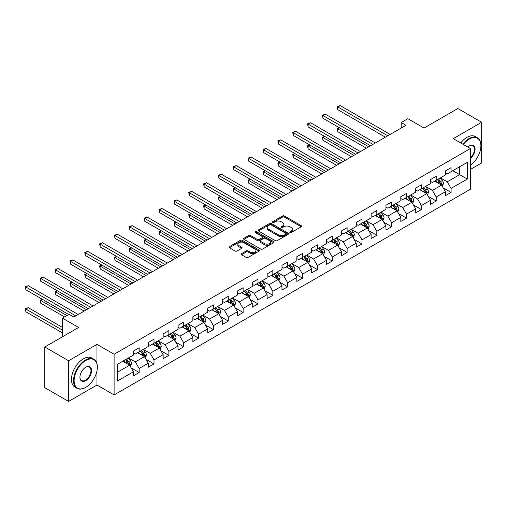 <?xml version="1.0" encoding="UTF-8"?>
<svg xmlns="http://www.w3.org/2000/svg" width="507" height="507" viewBox="0 0 507 507"><rect width="100%" height="100%" fill="white"/><g stroke="black" fill="none" stroke-linecap="round" stroke-linejoin="round"><path stroke-width="0.76" d="M290.004 232.51A0.925 0.532 0 0 0 291.316 232.51L301.24 226.775A1.325 0.761 0 0 0 301.633 226.236A1.325 0.761 0 0 0 301.24 225.697L284.421 215.982A1.325 0.761 0 0 0 282.551 215.982L272.62 221.717A0.925 0.532 0 0 0 272.348 222.091A0.925 0.532 0 0 0 272.62 222.472A0.925 0.532 0 0 0 273.932 222.472L275.212 221.73A4.227 2.44 0 0 1 281.195 221.73L282.595 222.541A4.227 2.44 0 0 1 283.838 224.265A4.227 2.44 0 0 1 282.595 225.989L281.315 226.737A0.925 0.532 0 0 0 281.043 227.111A0.925 0.532 0 0 0 281.315 227.491A0.925 0.532 0 0 0 282.621 227.491L283.907 226.749A4.227 2.44 0 0 1 289.89 226.749L291.291 227.554A4.227 2.44 0 0 1 292.526 229.284A4.227 2.44 0 0 1 291.291 231.008L290.004 231.75A0.925 0.532 0 0 0 289.731 232.13A0.925 0.532 0 0 0 290.004 232.51L290.004 231.75M241.522 253.646A1.325 0.761 0 0 0 241.136 254.184A1.325 0.761 0 0 0 241.522 254.723L246.244 257.448A1.325 0.761 0 0 0 248.113 257.448L259.14 251.085A1.325 0.761 0 0 0 259.527 250.547A1.325 0.761 0 0 0 259.14 250.002L242.314 240.293A1.325 0.761 0 0 0 240.445 240.293L229.418 246.656A1.325 0.761 0 0 0 229.031 247.201A1.325 0.761 0 0 0 229.418 247.739L235.121 251.028A1.325 0.761 0 0 0 236.991 251.028L241.706 248.303A1.325 0.761 0 0 0 242.093 247.765A1.325 0.761 0 0 0 241.706 247.226L238.879 245.591A3.536 2.041 0 0 1 237.846 244.152A3.536 2.041 0 0 1 240.026 242.264A3.536 2.041 0 0 1 243.88 242.707L254.958 249.102A3.536 2.041 0 0 1 255.991 250.547A3.536 2.041 0 0 1 253.811 252.429A3.536 2.041 0 0 1 249.957 251.985L248.113 250.921A1.325 0.761 0 0 0 246.244 250.921L241.522 253.646L241.522 254.723M470.414 169.439L481.65 162.95L481.65 122.269L457.846 108.53L424.042 128.043L407.856 118.695L401.189 122.548L405.955 125.292L73.832 317.04L69.072 314.289L62.412 318.143L62.412 336.832M96.97 363.671L96.97 344.361L68.597 360.743L44.793 347.003L78.598 327.484L62.412 318.143M96.97 344.361L114.113 354.26L470.414 148.545L470.414 189.231L114.113 394.94L114.113 354.26M481.65 122.269L453.277 138.652L470.414 148.545M275.307 240.667A1.325 0.761 0 0 0 277.177 240.667L288.204 234.304A1.325 0.761 0 0 0 288.591 233.765A1.325 0.761 0 0 0 288.204 233.22L271.384 223.511A1.325 0.761 0 0 0 269.515 223.511L258.481 229.88A1.325 0.761 0 0 0 258.095 230.419A1.325 0.761 0 0 0 258.481 230.958L275.307 240.667M255.629 232.707A0.925 0.532 0 0 1 256.567 232.84L256.567 231.737L273.672 241.611A1.325 0.761 0 0 1 274.059 242.156A1.325 0.761 0 0 1 273.672 242.695L262.645 249.057A1.325 0.761 0 0 1 260.775 249.057L243.949 239.348L243.949 238.271A1.325 0.761 0 0 0 243.563 238.81A1.325 0.761 0 0 0 243.949 239.348M243.949 238.271L248.671 235.546A1.325 0.761 0 0 1 250.54 235.546L257.366 239.481A1.325 0.761 0 0 0 259.229 239.481L262.366 237.675A1.325 0.761 0 0 0 262.753 237.137A1.325 0.761 0 0 0 262.366 236.598L255.262 232.491A0.925 0.532 0 0 1 254.989 232.117A0.925 0.532 0 0 1 255.56 231.623A0.925 0.532 0 0 1 256.567 231.737M68.597 360.743L68.597 401.424L44.793 387.684L44.793 347.003M131.205 367.917L139.152 372.512L139.152 368.494L148.298 363.221L148.298 367.233L154.008 363.931L154.008 359.919L163.146 354.64L163.146 358.658L168.863 355.356L168.863 351.345L178.001 346.066L178.001 350.077L183.718 346.782L183.718 342.77L192.856 337.491L192.856 341.503L198.567 338.207L198.567 334.195L207.712 328.916L207.712 332.928L213.422 329.632L213.422 325.614L222.567 320.342L222.567 324.353L228.277 321.051L228.277 317.04L237.415 311.761L237.415 315.779L243.132 312.477L243.132 308.465L252.271 303.186L252.271 307.198L257.987 303.902L257.987 299.891L267.126 294.611L267.126 298.623L272.836 295.328L272.836 291.316L281.981 286.037L281.981 290.048L287.691 286.753L287.691 282.735L296.836 277.462L296.836 281.474L302.546 278.172L302.546 274.16L311.685 268.887L311.685 272.899L317.401 269.597L317.401 265.586L326.54 260.306L326.54 264.324L332.256 261.023L332.256 257.011L341.395 251.732L341.395 255.743L347.111 252.448L347.111 248.436L356.25 243.157L356.25 247.169L361.96 243.873L361.96 239.855L371.105 234.583L371.105 238.594L376.815 235.299L376.815 231.281L385.954 226.008L385.954 230.02L391.67 226.718L391.67 222.706L400.809 217.427L400.809 221.445L406.525 218.143L406.525 214.131L415.664 208.852L415.664 212.864L421.38 209.568L421.38 205.557L430.519 200.278L430.519 204.289L436.229 200.994L436.229 196.982L445.374 191.703L445.374 195.715L451.084 192.419L451.084 188.401L467.27 179.06L467.27 162.348L459.653 166.746L459.653 174.662L467.27 179.06M139.152 372.512L133.442 375.807L133.442 371.796L117.256 381.137L117.256 364.425L133.442 355.084L133.442 351.066L139.152 347.77L139.152 351.782L148.298 346.509L148.298 342.491L154.008 339.196L154.008 343.207L163.146 337.928L163.146 333.917L168.863 330.621L168.863 334.633L178.001 329.354L178.001 325.342L183.718 322.04L183.718 326.058L192.856 320.779L192.856 316.767L198.567 313.465L198.567 317.483L207.712 312.204L207.712 308.193L213.422 304.891L213.422 308.902L222.567 303.63L222.567 299.612L228.277 296.316L228.277 300.328L237.415 295.049L237.415 291.037L243.132 287.742L243.132 291.753L252.271 286.474L252.271 282.462L257.987 279.167L257.987 283.179L267.126 277.899L267.126 273.888L272.836 270.586L272.836 274.604L281.981 269.325L281.981 265.313L287.691 262.011L287.691 266.023L296.836 260.75L296.836 256.732L302.546 253.437L302.546 257.448L311.685 252.169L311.685 248.157L317.401 244.862L317.401 248.874L326.54 243.594L326.54 239.583L332.256 236.287L332.256 240.299L341.395 235.02L341.395 231.008L347.111 227.706L347.111 231.724L356.25 226.445L356.25 222.434L361.96 219.132L361.96 223.143L371.105 217.871L371.105 213.859L376.815 210.557L376.815 214.569L385.954 209.296L385.954 205.278L391.67 201.982L391.67 205.994L400.809 200.715L400.809 196.703L406.525 193.408L406.525 197.419L415.664 192.14L415.664 188.129L421.38 184.833L421.38 188.845L430.519 183.566L430.519 179.554L436.229 176.252L436.229 180.27L445.374 174.991L445.374 170.979L451.084 167.678L451.084 171.689L467.27 162.348M137.631 352.663L144.489 356.624L135.344 361.897L128.486 357.942M133.442 352.885L135.344 353.981L139.152 351.782M135.344 361.897L139.152 368.494M144.489 356.624L148.298 363.221M152.487 344.088L159.337 348.043L150.199 353.322L143.342 349.367M148.298 344.31L150.199 345.406L154.008 343.207M150.199 353.322L154.008 359.919M159.337 348.043L163.146 354.64M167.335 335.514L174.193 339.468L165.054 344.747L158.197 340.786M163.146 335.729L165.054 336.832L168.863 334.633M165.054 344.747L168.863 351.345M174.193 339.468L178.001 346.066M182.19 326.939L189.048 330.894L179.909 336.173L173.052 332.212M178.001 327.154L179.909 328.257L183.718 326.058M179.909 336.173L183.718 342.77M189.048 330.894L192.856 337.491M197.046 318.358L203.903 322.319L194.758 327.598L187.907 323.637M192.856 318.58L194.758 319.676L198.567 317.483M194.758 327.598L198.567 334.195M203.903 322.319L207.712 328.916M211.901 309.783L218.758 313.744L209.613 319.017L202.756 315.062M207.712 310.005L209.613 311.102L213.422 308.902M209.613 319.017L213.422 325.614M218.758 313.744L222.567 320.342M226.756 301.209L233.607 305.17L224.468 310.442L217.611 306.488M222.567 301.431L224.468 302.527L228.277 300.328M224.468 310.442L228.277 317.04M233.607 305.17L237.415 311.761M241.605 292.634L248.462 296.589L239.323 301.868L232.466 297.907M237.415 292.85L239.323 293.952L243.132 291.753M239.323 301.868L243.132 308.465M248.462 296.589L252.271 303.186M256.46 284.059L263.317 288.014L254.178 293.293L247.321 289.332M252.271 284.275L254.178 285.378L257.987 283.179M254.178 293.293L257.987 299.891M263.317 288.014L267.126 294.611M271.315 275.478L278.172 279.439L269.027 284.719L262.176 280.758M267.126 275.7L269.027 276.803L272.836 274.604M269.027 284.719L272.836 291.316M278.172 279.439L281.981 286.037M286.17 266.904L293.027 270.865L283.882 276.138L277.031 272.183M281.981 267.126L283.882 268.222L287.691 266.023M283.882 276.138L287.691 282.735M293.027 270.865L296.836 277.462M301.025 258.329L307.876 262.29L298.737 267.563L291.88 263.608M296.836 258.551L298.737 259.647L302.546 257.448M298.737 267.563L302.546 274.16M307.876 262.29L311.685 268.887M315.874 249.755L322.731 253.709L313.592 258.988L306.735 255.034M311.685 249.976L313.592 251.073L317.401 248.874M313.592 258.988L317.401 265.586M322.731 253.709L326.54 260.306M330.729 241.18L337.586 245.135L328.447 250.414L321.59 246.453M326.54 241.395L328.447 242.498L332.256 240.299M328.447 250.414L332.256 257.011M337.586 245.135L341.395 251.732M345.584 232.599L352.441 236.56L343.302 241.839L336.445 237.878M341.395 232.821L343.302 233.923L347.111 231.724M343.302 241.839L347.111 248.436M352.441 236.56L356.25 243.157M360.439 224.024L367.296 227.985L358.151 233.264L351.3 229.303M356.25 224.246L358.151 225.342L361.96 223.143M358.151 233.264L361.96 239.855M367.296 227.985L371.105 234.583M375.294 215.45L382.145 219.411L373.006 224.683L366.149 220.729M371.105 215.671L373.006 216.768L376.815 214.569M373.006 224.683L376.815 231.281M382.145 219.411L385.954 226.008M390.149 206.875L397 210.83L387.861 216.109L381.004 212.154M385.954 207.097L387.861 208.193L391.67 205.994M387.861 216.109L391.67 222.706M397 210.83L400.809 217.427M404.998 198.3L411.855 202.255L402.716 207.534L395.859 203.573M400.809 198.516L402.716 199.619L406.525 197.419M402.716 207.534L406.525 214.131M411.855 202.255L415.664 208.852M419.853 189.726L426.71 193.68L417.572 198.959L410.714 194.999M415.664 189.941L417.572 191.044L421.38 188.845M417.572 198.959L421.38 205.557M426.71 193.68L430.519 200.278M434.708 181.145L441.565 185.106L432.42 190.385L425.569 186.424M430.519 181.367L432.42 182.469L436.229 180.27M432.42 190.385L436.229 196.982M441.565 185.106L445.374 191.703M452.802 170.701L459.653 174.662L447.275 181.804L440.418 177.849M445.374 172.792L447.275 173.888L451.084 171.689M447.275 181.804L451.084 188.401M68.597 401.424L96.97 385.041L114.113 394.94M401.189 122.548L401.189 128.043M117.256 372.341L129.634 365.198L122.776 361.238M129.634 365.198L133.442 371.796M443.137 187.824L451.084 192.419M428.282 196.399L436.229 200.994M413.427 204.98L421.38 209.568M398.572 213.555L406.525 218.143M383.717 222.129L391.67 226.718M368.868 230.704L376.815 235.299M354.013 239.279L361.96 243.873M339.158 247.86L347.111 252.448M324.303 256.434L332.256 261.023M309.447 265.009L317.401 269.597M294.599 273.584L302.546 278.172M279.744 282.158L287.691 286.753M264.888 290.739L272.836 295.328M250.033 299.314L257.987 303.902M235.178 307.888L243.132 312.477M220.33 316.463L228.277 321.051M205.474 325.038L213.422 329.632M190.619 333.612L198.567 338.207M175.764 342.193L183.718 346.782M160.909 350.768L168.863 355.356M146.054 359.343L154.008 363.931M96.97 385.041L96.97 370.858M290.372 232.637L291.291 232.111A4.227 2.44 0 0 0 292.526 230.381L292.526 229.284M283.838 224.265L283.838 225.368A4.227 2.44 0 0 1 282.595 227.092L281.683 227.618M301.228 226.787L284.421 217.085A1.325 0.761 0 0 0 282.551 217.085L272.988 222.605M288.204 233.22L288.204 234.304L271.384 224.607A1.325 0.761 0 0 0 269.515 224.607L258.5 230.964M285.872 234.139A0.925 0.532 0 0 0 286.138 233.765A0.925 0.532 0 0 0 285.872 233.385L271.099 224.861A0.925 0.532 0 0 0 269.794 224.861L268.437 225.64A4.227 2.44 0 0 0 267.202 227.37A4.227 2.44 0 0 0 268.437 229.094L278.533 234.925A4.227 2.44 0 0 0 284.516 234.925L285.872 234.139L285.872 235.242A0.925 0.532 0 0 0 286.138 234.861L286.138 233.765M267.202 227.37L267.202 228.467A4.227 2.44 0 0 0 268.437 230.197L268.437 229.094M285.872 235.242L284.516 236.021A4.227 2.44 0 0 1 278.533 236.021L268.437 230.197M243.968 239.355L248.671 236.642L248.671 235.546M262.753 237.137L262.753 238.233A1.325 0.761 0 0 1 262.366 238.772L259.229 240.584A1.325 0.761 0 0 1 257.366 240.584L250.54 236.642A1.325 0.761 0 0 0 248.671 236.642M256.567 232.84L273.653 242.701M264.445 243.569A3.536 2.041 0 0 0 268.298 244.013A3.536 2.041 0 0 0 270.478 242.124A3.536 2.041 0 0 0 269.445 240.686L265.541 238.429A1.325 0.761 0 0 0 263.672 238.429L260.541 240.236A1.325 0.761 0 0 0 260.154 240.774A1.325 0.761 0 0 0 260.541 241.319L264.445 243.569L264.445 244.672A3.536 2.041 0 0 0 268.298 245.109A3.536 2.041 0 0 0 270.478 243.227L270.478 242.124M260.154 240.774L260.154 241.877A1.325 0.761 0 0 0 260.541 242.416L260.541 241.319M264.445 244.672L260.541 242.416M255.991 250.547L255.991 251.643A3.536 2.041 0 0 1 253.811 253.532A3.536 2.041 0 0 1 249.957 253.088L248.113 252.023A1.325 0.761 0 0 0 246.244 252.023L241.541 254.736M237.846 244.152L237.846 245.249A3.536 2.041 0 0 0 238.879 246.694L238.879 245.591M241.693 248.316L238.879 246.694M259.121 251.092L242.314 241.389A1.325 0.761 0 0 0 240.445 241.389L229.437 247.746M442.313 186.411L443.448 183.553A3.568 2.06 -120 0 0 442.307 180.517L440.342 177.894M436.92 182.425L435.583 180.644M339.614 127.897L337.808 128.936L337.808 131.687L366.339 148.164M441.014 184.789L441.521 183.705A3.568 2.06 -120 0 0 440.501 181.563L438.536 178.939M437.642 179.453L439.823 182.362A1.819 1.052 60 0 1 440.152 182.913L441.521 183.705M437.395 179.598L439.36 182.222A3.568 2.06 60 0 1 440.38 184.364M337.808 131.687L337.282 128.639L368.722 146.789M337.282 128.639L339.405 127.777M387.766 135.794L337.808 106.952L340.184 105.576L390.149 134.418M385.383 137.169L337.808 109.696L337.808 106.952L337.282 106.647L340.184 105.576M337.808 109.696L337.282 106.647M470.414 165.193A16.427 9.487 120 0 0 480.889 145.801A16.427 9.487 120 0 0 469.273 139.095A16.427 9.487 120 0 0 463.303 144.444M462.809 144.159A16.832 9.715 -60 0 1 468.988 138.595A16.832 9.715 -60 0 1 477.404 137.765A16.832 9.715 -60 0 1 480.889 145.471A16.832 9.715 -60 0 1 480.889 145.636M467.682 146.973A8.213 4.74 -60 0 1 469.273 145.801L469.273 145.801A8.213 4.74 -60 0 1 475.053 148.507A8.213 4.74 -60 0 1 470.414 158.425M460.717 142.949A16.832 9.715 -60 0 1 466.89 137.391A16.832 9.715 -60 0 1 475.306 136.554L477.404 137.765M470.414 157.677A7.808 4.512 120 0 0 474.318 150.915A7.808 4.512 120 0 0 472.892 145.579A7.808 4.512 120 0 0 469.127 145.883M85.449 387.519L85.74 387.354A16.427 9.487 120 0 0 85.74 387.354A16.427 9.487 120 0 0 97.35 367.233A16.427 9.487 120 0 0 85.734 360.521A16.427 9.487 120 0 0 74.123 380.643A16.427 9.487 120 0 0 85.734 387.354L85.449 387.519A16.832 9.715 -60 0 1 77.032 388.349A16.832 9.715 -60 0 1 74.453 374.863A16.832 9.715 -60 0 1 85.449 360.027A16.832 9.715 -60 0 1 93.865 359.197A16.832 9.715 -60 0 1 97.35 366.903A16.832 9.715 -60 0 1 97.35 367.068M85.734 380.643A8.213 4.74 -60 0 1 79.929 377.29A8.213 4.74 -60 0 1 85.734 367.233L85.734 367.233A8.213 4.74 -60 0 1 91.545 370.585A8.213 4.74 -60 0 1 85.734 380.643M79.929 377.126A7.808 4.512 120 0 0 81.545 380.535A7.808 4.512 120 0 0 85.449 380.149A7.808 4.512 120 0 0 90.55 373.266A7.808 4.512 120 0 0 89.359 367.011A7.808 4.512 120 0 0 85.594 367.315M77.032 388.349L74.941 387.139A16.832 9.715 -60 0 1 72.362 373.653A16.832 9.715 -60 0 1 83.357 358.823A16.832 9.715 -60 0 1 91.773 357.986L93.865 359.197M427.464 194.986L428.592 192.128A3.568 2.06 -120 0 0 427.458 189.092L425.493 186.468M422.065 191L420.728 189.219M324.759 136.472L322.953 137.517L322.953 140.262L351.49 156.739M426.159 193.363L426.666 192.28A3.568 2.06 -120 0 0 425.646 190.138L423.681 187.514M422.787 188.027L424.967 190.943A1.819 1.052 60 0 1 425.297 191.494L426.666 192.28M422.54 188.173L424.505 190.797A3.568 2.06 60 0 1 425.525 192.945M322.953 140.262L322.427 137.213L353.867 155.364M322.427 137.213L324.55 136.351M412.609 203.56L413.744 200.709A3.568 2.06 -120 0 0 412.603 197.667L410.638 195.043M407.21 199.574L405.879 197.793M309.91 145.046L308.098 146.092L308.098 148.843L336.635 165.314M411.304 201.938L411.817 200.861A3.568 2.06 -120 0 0 410.79 198.712L408.826 196.089M407.932 196.602L410.112 199.517A1.819 1.052 60 0 1 410.442 200.069L411.817 200.861M407.685 196.748L409.65 199.371A3.568 2.06 60 0 1 410.67 201.52M308.098 148.843L307.572 145.788L339.012 163.938M307.572 145.788L309.695 144.926M372.911 144.368L322.953 115.526L325.329 114.151L375.294 142.993M370.528 145.743L322.953 118.277L322.953 115.526L322.427 115.222L325.329 114.151M322.953 118.277L322.427 115.222M358.056 152.943L308.098 124.101L310.48 122.726L360.439 151.574M355.68 154.318L308.098 126.851L308.098 124.101L307.572 123.797L310.48 122.726M308.098 126.851L307.572 123.797M397.754 212.135L398.889 209.283A3.568 2.06 -120 0 0 397.748 206.241L395.783 203.618M392.355 208.149L391.024 206.368M295.055 153.621L293.242 154.667L293.242 157.417L321.78 173.888M396.449 210.513L396.962 209.435A3.568 2.06 -120 0 0 395.942 207.287L393.971 204.663M393.077 205.183L395.257 208.092A1.819 1.052 60 0 1 395.593 208.643L396.962 209.435M392.83 205.322L394.795 207.946A3.568 2.06 60 0 1 395.815 210.094M293.242 157.417L292.723 154.362L324.163 172.513M292.723 154.362L294.846 153.501M382.899 220.71L384.033 217.858A3.568 2.06 -120 0 0 382.893 214.822L380.928 212.199M377.506 216.723L376.169 214.943M280.2 162.196L278.387 163.241L278.387 165.992L306.925 182.469M381.594 219.087L382.107 218.01A3.568 2.06 -120 0 0 381.087 215.862L379.122 213.238M378.228 213.758L380.408 216.666A1.819 1.052 60 0 1 380.738 217.218L382.107 218.01M377.975 213.897L379.939 216.521A3.568 2.06 60 0 1 380.966 218.669M278.387 165.992L277.868 162.937L309.308 181.094M277.868 162.937L279.991 162.075M368.044 229.284L369.178 226.433A3.568 2.06 -120 0 0 368.038 223.397L366.073 220.773M362.651 225.304L361.314 223.517M265.345 170.777L263.539 171.816L263.539 174.566L292.07 191.044M366.745 227.668L367.252 226.585A3.568 2.06 -120 0 0 366.231 224.443L364.267 221.819M363.373 222.332L365.553 225.241A1.819 1.052 60 0 1 365.883 225.792L367.252 226.585M363.126 222.478L365.091 225.102A3.568 2.06 60 0 1 366.111 227.244M263.539 174.566L263.013 171.518L294.453 189.669M263.013 171.518L265.136 170.65M343.201 161.524L293.242 132.676L295.625 131.3L345.584 160.149M340.824 162.893L293.242 135.426L293.242 132.676L292.723 132.378L295.625 131.3M293.242 135.426L292.723 132.378M328.352 170.099L278.387 141.25L280.77 139.881L330.729 168.723M325.969 171.474L278.387 144.001L278.387 141.25L277.868 140.952L280.77 139.881M278.387 144.001L277.868 140.952M313.497 178.673L263.539 149.831L265.915 148.456L315.874 177.298M311.114 180.048L263.539 152.575L263.539 149.831L263.013 149.527L265.915 148.456M263.539 152.575L263.013 149.527M298.642 187.248L248.684 158.406L251.06 157.031L301.025 185.873M296.259 188.623L248.684 161.156L248.684 158.406L248.157 158.102L251.06 157.031M248.684 161.156L248.157 158.102M283.787 195.822L233.828 166.98L236.211 165.605L286.17 194.447M281.41 197.198L233.828 169.731L233.828 166.98L233.302 166.676L236.211 165.605M233.828 169.731L233.302 166.676M268.932 204.403L218.973 175.555L221.356 174.18L271.315 203.028M266.555 205.772L218.973 178.306L218.973 175.555L218.454 175.251L221.356 174.18M218.973 178.306L218.454 175.251M254.083 212.978L204.118 184.13L206.501 182.754L256.46 211.603M251.7 214.353L204.118 186.88L204.118 184.13L203.599 183.832L206.501 182.754M204.118 186.88L203.599 183.832M239.228 221.553L189.269 192.711L191.646 191.335L241.605 220.177M236.845 222.928L189.269 195.455L189.269 192.711L188.743 192.407L191.646 191.335M189.269 195.455L188.743 192.407M224.373 230.127L174.414 201.285L176.791 199.91L226.756 228.752M221.99 231.503L174.414 204.029L174.414 201.285L173.888 200.981L176.791 199.91M174.414 204.029L173.888 200.981M209.518 238.702L159.559 209.86L161.942 208.485L211.901 237.327M207.141 240.077L159.559 212.61L159.559 209.86L159.033 209.556L161.942 208.485M159.559 212.61L159.033 209.556M194.663 247.277L144.704 218.435L147.087 217.059L197.046 245.908M192.286 248.652L144.704 221.185L144.704 218.435L144.178 218.13L147.087 217.059M144.704 221.185L144.178 218.13M179.814 255.858L129.849 227.009L132.232 225.634L182.19 254.482M177.431 257.233L129.849 229.76L129.849 227.009L129.329 226.711L132.232 225.634M129.849 229.76L129.329 226.711M164.959 264.432L114.994 235.584L117.377 234.215L167.335 263.057M162.576 265.807L114.994 238.334L114.994 235.584L114.474 235.286L117.377 234.215M114.994 238.334L114.474 235.286M150.104 273.007L100.145 244.165L102.522 242.79L152.487 271.632M147.721 274.382L100.145 246.909L100.145 244.165L99.619 243.861L102.522 242.79M100.145 246.909L99.619 243.861M135.249 281.581L85.29 252.74L87.667 251.364L137.631 280.206M132.872 282.957L85.29 255.49L85.29 252.74L84.764 252.435L87.667 251.364M85.29 255.49L84.764 252.435M120.393 290.156L70.435 261.314L72.818 259.939L122.776 288.787M118.017 291.531L70.435 264.065L70.435 261.314L69.909 261.01L72.818 259.939M70.435 264.065L69.909 261.01M105.545 298.737L55.58 269.889L57.963 268.514L107.921 297.362M103.162 300.106L55.58 272.639L55.58 269.889L55.06 269.585L57.963 268.514M55.58 272.639L55.06 269.585M90.69 307.312L40.725 278.463L43.108 277.095L93.066 305.936M88.307 308.687L40.725 281.214L40.725 278.463L40.205 278.166L43.108 277.095M40.725 281.214L40.205 278.166M353.195 237.865L354.323 235.007A3.568 2.06 -120 0 0 353.189 231.972L351.224 229.348M347.796 233.879L346.458 232.098M250.49 179.351L248.684 180.397L248.684 183.141L277.221 199.619M351.89 236.243L352.397 235.159A3.568 2.06 -120 0 0 351.376 233.017L349.412 230.393M348.518 230.907L350.698 233.816A1.819 1.052 60 0 1 351.028 234.373L352.397 235.159M348.271 231.053L350.236 233.676A3.568 2.06 60 0 1 351.256 235.818M248.684 183.141L248.157 180.093L279.598 198.243M248.157 180.093L250.281 179.231M338.34 246.44L339.468 243.588A3.568 2.06 -120 0 0 338.334 240.546L336.369 237.922M332.941 242.454L331.603 240.673M235.635 187.926L233.828 188.972L233.828 191.716L262.366 208.193M337.035 244.818L337.548 243.74A3.568 2.06 -120 0 0 336.521 241.592L334.557 238.968M333.663 239.481L335.843 242.397A1.819 1.052 60 0 1 336.173 242.948L337.548 243.74M333.416 239.627L335.381 242.251A3.568 2.06 60 0 1 336.401 244.399M233.828 191.716L233.302 188.667L264.743 206.818M233.302 188.667L235.425 187.805M323.485 255.015L324.619 252.163A3.568 2.06 -120 0 0 323.479 249.121L321.514 246.497M318.085 251.028L316.755 249.248M220.786 196.501L218.973 197.546L218.973 200.297L247.511 216.768M322.179 253.392L322.693 252.315A3.568 2.06 -120 0 0 321.672 250.166L319.702 247.543M318.808 248.062L320.988 250.971A1.819 1.052 60 0 1 321.324 251.523L322.693 252.315M318.561 248.202L320.525 250.826A3.568 2.06 60 0 1 321.546 252.974M218.973 200.297L218.454 197.242L249.894 215.393M218.454 197.242L220.577 196.38M308.63 263.589L309.764 260.737A3.568 2.06 -120 0 0 308.624 257.695L306.659 255.078M303.237 259.603L301.899 257.822M205.931 205.075L204.118 206.121L204.118 208.871L232.656 225.342M307.324 261.967L307.838 260.89A3.568 2.06 -120 0 0 306.817 258.741L304.853 256.117M303.959 256.637L306.139 259.546A1.819 1.052 60 0 1 306.469 260.097L307.838 260.89M303.706 256.776L305.67 259.4A3.568 2.06 60 0 1 306.697 261.549M204.118 208.871L203.599 205.817L235.039 223.974M203.599 205.817L205.722 204.955M293.775 272.164L294.909 269.312A3.568 2.06 -120 0 0 293.768 266.276L291.804 263.653M288.382 268.184L287.044 266.397M191.076 213.65L189.269 214.695L189.269 217.446L217.801 233.923M292.469 270.542L292.983 269.464A3.568 2.06 -120 0 0 291.962 267.316L289.998 264.698M289.104 265.212L291.284 268.121A1.819 1.052 60 0 1 291.614 268.672L292.983 269.464M288.857 265.357L290.822 267.981A3.568 2.06 60 0 1 291.842 270.123M189.269 217.446L188.743 214.398L220.184 232.548M188.743 214.398L190.866 213.529M278.926 280.745L280.054 277.887A3.568 2.06 -120 0 0 278.92 274.851L276.949 272.227M273.527 276.759L272.189 274.978M176.221 222.231L174.414 223.27L174.414 226.021L202.946 242.498M277.621 279.123L278.128 278.039A3.568 2.06 -120 0 0 277.107 275.897L275.143 273.273M274.249 273.786L276.429 276.695A1.819 1.052 60 0 1 276.759 277.247L278.128 278.039M274.002 273.932L275.966 276.556A3.568 2.06 60 0 1 276.987 278.698M174.414 226.021L173.888 222.972L205.329 241.123M173.888 222.972L176.011 222.11M264.071 289.32L265.199 286.461A3.568 2.06 -120 0 0 264.065 283.426L262.1 280.802M258.671 285.333L257.334 283.552M161.365 230.805L159.559 231.851L159.559 234.595L188.097 251.073M262.765 287.697L263.272 286.62A3.568 2.06 -120 0 0 262.252 284.471L260.287 281.848M259.394 282.361L261.574 285.276A1.819 1.052 60 0 1 261.904 285.828L263.272 286.62M259.147 282.507L261.111 285.13A3.568 2.06 60 0 1 262.132 287.279M159.559 234.595L159.033 231.547L190.474 249.698M159.033 231.547L161.156 230.685M249.216 297.894L250.35 295.042A3.568 2.06 -120 0 0 249.21 292L247.245 289.377M243.816 293.908L242.485 292.127M146.517 239.38L144.704 240.426L144.704 243.176L173.242 259.647M247.91 296.272L248.424 295.194A3.568 2.06 -120 0 0 247.397 293.046L245.432 290.422M244.539 290.942L246.719 293.851A1.819 1.052 60 0 1 247.048 294.402L248.424 295.194M244.292 291.081L246.256 293.705A3.568 2.06 60 0 1 247.277 295.854M144.704 243.176L144.178 240.122L175.618 258.272M144.178 240.122L146.308 239.26M234.361 306.469L235.495 303.617A3.568 2.06 -120 0 0 234.354 300.575L232.39 297.951M228.961 302.483L227.63 300.702M131.662 247.955L129.849 249L129.849 251.751L158.387 268.222M233.055 304.846L233.569 303.769A3.568 2.06 -120 0 0 232.548 301.621L230.584 298.997M229.69 299.517L231.87 302.425A1.819 1.052 60 0 1 232.2 302.977L233.569 303.769M229.437 299.656L231.401 302.28A3.568 2.06 60 0 1 232.428 304.428M129.849 251.751L129.329 248.696L160.77 266.853M129.329 248.696L131.452 247.834M219.506 315.043L220.64 312.192A3.568 2.06 -120 0 0 219.499 309.156L217.535 306.532M214.112 311.064L212.775 309.276M116.806 256.529L114.994 257.575L114.994 260.325L143.532 276.803M218.2 313.421L218.713 312.344A3.568 2.06 -120 0 0 217.693 310.195L215.728 307.572M214.835 308.091L217.015 311A1.819 1.052 60 0 1 217.345 311.552L218.713 312.344M214.581 308.237L216.552 310.854A3.568 2.06 60 0 1 217.573 313.003M114.994 260.325L114.474 257.277L145.915 275.428M114.474 257.277L116.597 256.409M204.651 323.618L205.785 320.766A3.568 2.06 -120 0 0 204.651 317.731L202.68 315.107M199.257 319.638L197.92 317.857M101.951 265.11L100.145 266.15L100.145 268.9L128.677 285.378M203.351 322.002L203.858 320.918A3.568 2.06 -120 0 0 202.838 318.776L200.873 316.153M199.98 316.666L202.16 319.575A1.819 1.052 60 0 1 202.489 320.126L203.858 320.918M199.733 316.812L201.697 319.435A3.568 2.06 60 0 1 202.718 321.577M100.145 268.9L99.619 265.852L131.06 284.002M99.619 265.852L101.742 264.984M189.802 332.199L190.93 329.341A3.568 2.06 -120 0 0 189.795 326.305L187.831 323.681M184.402 328.213L183.065 326.432M87.096 273.685L85.29 274.731L85.29 277.475L113.828 293.952M188.496 330.577L189.003 329.493A3.568 2.06 -120 0 0 187.983 327.351L186.018 324.727M185.125 325.241L187.305 328.149A1.819 1.052 60 0 1 187.634 328.707L189.003 329.493M184.878 325.386L186.842 328.01A3.568 2.06 60 0 1 187.863 330.158M85.29 277.475L84.764 274.426L116.204 292.577M84.764 274.426L86.887 273.565M174.947 340.774L176.081 337.922A3.568 2.06 -120 0 0 174.94 334.88L172.976 332.256M169.547 336.787L168.216 335.007M72.248 282.26L70.435 283.305L70.435 286.049L98.973 302.527M173.641 339.151L174.155 338.074A3.568 2.06 -120 0 0 173.128 335.926L171.163 333.302M170.27 333.815L172.45 336.73A1.819 1.052 60 0 1 172.779 337.282L174.155 338.074M170.022 333.961L171.987 336.585A3.568 2.06 60 0 1 173.007 338.733M70.435 286.049L69.909 283.001L101.349 301.152M69.909 283.001L72.038 282.139M160.092 349.348L161.226 346.496A3.568 2.06 -120 0 0 160.085 343.454L158.121 340.831M154.692 345.362L153.361 343.581M57.392 290.834L55.58 291.88L55.58 294.63L84.118 311.102M158.786 347.726L159.299 346.649A3.568 2.06 -120 0 0 158.279 344.5L156.314 341.876M155.415 342.396L157.595 345.305A1.819 1.052 60 0 1 157.93 345.856L159.299 346.649M155.167 342.536L157.132 345.159A3.568 2.06 60 0 1 158.159 347.308M55.58 294.63L55.06 291.576L86.501 309.726M55.06 291.576L57.183 290.714M145.236 357.923L146.371 355.071A3.568 2.06 -120 0 0 145.23 352.035L143.266 349.412M139.843 353.937L138.506 352.156M42.537 299.409L40.725 300.455L40.725 303.205L64.503 316.932M143.931 356.301L144.444 355.223A3.568 2.06 -120 0 0 143.424 353.075L141.459 350.451M140.566 350.971L142.746 353.88A1.819 1.052 60 0 1 143.075 354.431L144.444 355.223M140.312 351.11L142.283 353.734A3.568 2.06 60 0 1 143.304 355.882M40.725 303.205L40.205 300.15L66.886 315.557M40.205 300.15L42.328 299.288M130.381 366.498L131.516 363.646A3.568 2.06 -120 0 0 130.375 360.61L128.41 357.986M124.988 362.518L123.651 360.731M62.412 327.376L28.253 307.654L25.876 309.029L25.876 311.78L62.412 332.871M129.082 364.875L129.589 363.798A3.568 2.06 -120 0 0 128.569 361.656L126.604 359.032M125.711 359.545L127.891 362.454A1.819 1.052 60 0 1 128.22 363.006L129.589 363.798M125.463 359.691L127.428 362.315A3.568 2.06 60 0 1 128.448 364.457M25.876 311.78L25.35 308.731L62.412 330.127M25.35 308.731L28.253 307.654M75.835 315.886L25.876 287.044L28.253 285.669L78.217 314.511M68.692 314.511L25.876 289.789L25.876 287.044L25.35 286.74L28.253 285.669M25.876 289.789L25.35 286.74M291.291 232.111L291.291 231.008M281.315 227.491L281.315 226.737M282.595 227.092L282.595 225.989M272.62 222.472L272.62 221.717M282.551 217.085L282.551 215.982M284.421 217.085L284.421 215.982M301.24 226.775L301.24 225.697M258.481 230.958L258.481 229.88M269.515 224.607L269.515 223.511M271.384 224.607L271.384 223.511M278.533 236.021L278.533 234.925M284.516 236.021L284.516 234.925M250.54 236.642L250.54 235.546M257.366 240.584L257.366 239.481M259.229 240.584L259.229 239.481M262.366 238.772L262.366 237.675M273.672 242.695L273.672 241.611M246.244 252.023L246.244 250.921M248.113 252.023L248.113 250.921M249.957 253.088L249.957 251.985M241.706 248.303L241.706 247.226M229.418 247.739L229.418 246.656M240.445 241.389L240.445 240.293M242.314 241.389L242.314 240.293M259.14 251.085L259.14 250.002M441.21 184.903L443.422 183.623M440.501 181.563L442.307 180.517M437.959 183.027L439.36 182.222M426.355 193.478L428.573 192.197M425.646 190.138L427.458 189.092M423.111 191.602L424.505 190.797M411.507 202.052L413.718 200.778M410.79 198.712L412.603 197.667M408.255 200.176L409.65 199.371M396.651 210.627L398.863 209.353M395.942 207.287L397.748 206.241M393.4 208.751L394.795 207.946M381.796 219.208L384.008 217.928M381.087 215.862L382.893 214.822M378.545 217.332L379.939 216.521M366.941 227.782L369.153 226.502M366.231 224.443L368.038 223.397M363.69 225.907L365.091 225.102M352.086 236.357L354.304 235.077M351.376 233.017L353.189 231.972M348.841 234.481L350.236 233.676M337.231 244.932L339.449 243.652M336.521 241.592L338.334 240.546M333.986 243.056L335.381 242.251M322.382 253.506L324.594 252.233M321.672 250.166L323.479 249.121M319.131 251.63L320.525 250.826M307.527 262.081L309.739 260.807M306.817 258.741L308.624 257.695M304.276 260.211L305.67 259.4M292.672 270.662L294.884 269.382M291.962 267.316L293.768 266.276M289.421 268.786L290.822 267.981M277.817 279.237L280.035 277.956M277.107 275.897L278.92 274.851M274.572 277.361L275.966 276.556M262.962 287.811L265.18 286.531M262.252 284.471L264.065 283.426M259.717 285.935L261.111 285.13M248.113 296.386L250.325 295.112M247.397 293.046L249.21 292M244.862 294.51L246.256 293.705M233.258 304.961L235.47 303.687M232.548 301.621L234.354 300.575M230.007 303.085L231.401 302.28M218.403 313.541L220.615 312.261M217.693 310.195L219.499 309.156M215.152 311.666L216.552 310.854M203.548 322.116L205.766 320.836M202.838 318.776L204.651 317.731M200.303 320.24L201.697 319.435M188.693 330.691L190.911 329.411M187.983 327.351L189.795 326.305M185.448 328.815L186.842 328.01M173.844 339.265L176.056 337.985M173.128 335.926L174.94 334.88M170.593 337.389L171.987 336.585M158.989 347.84L161.201 346.566M158.279 344.5L160.085 343.454M155.738 345.964L157.132 345.159M144.134 356.421L146.346 355.141M143.424 353.075L145.23 352.035M140.883 354.545L142.283 353.734M129.279 364.996L131.49 363.715M128.569 361.656L130.375 360.61M126.034 363.12L127.428 362.315M480.889 145.801L480.889 145.471M97.35 367.233L97.35 366.903"/></g></svg>
